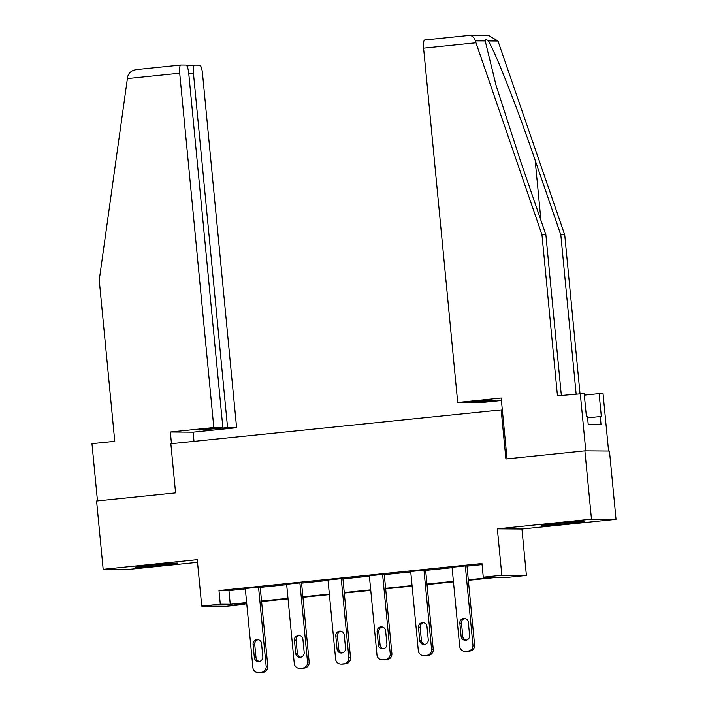 <?xml version="1.0" encoding="UTF-8"?>
<svg xmlns="http://www.w3.org/2000/svg" width="708" height="708" viewBox="0 0 708 708"><rect width="100%" height="100%" fill="white"/><g stroke="black" fill="none" stroke-linecap="round" stroke-linejoin="round"><path stroke-width="1.06" d="M161.716 565.223A21.417 0.549 174.5 0 0 177.858 563.134A21.417 0.549 174.5 0 0 151.362 565.152A21.417 0.549 174.5 0 0 135.219 567.241A21.417 0.549 174.5 0 0 161.716 565.223M567.843 523.504A21.417 0.549 174.5 0 0 583.985 521.415A21.417 0.549 174.5 0 0 557.488 523.433A21.417 0.549 174.5 0 0 541.346 525.522A21.417 0.549 174.5 0 0 567.843 523.504M244.773 603.287L244.871 604.366L226.321 606.278L201.745 606.092L220.303 604.19L230.259 604.26L246.641 602.579M502.326 409.808L170.849 443.73L175.584 492.901L96.589 501.016L103.164 569.32L127.732 569.498L197.532 562.329M501.158 409.799L505.893 458.97L584.888 450.854L609.464 451.04L616.04 519.336L591.472 519.159L497.361 528.823L501.83 575.268L526.407 575.454L507.848 577.356L497.883 577.285L468.36 580.312M497.361 528.823L521.938 529.009L616.04 519.336M521.938 529.009L526.407 575.454M584.888 450.854L591.472 519.159M468.315 579.808L493.237 577.25L483.272 577.179L481.962 563.515L218.984 590.534L228.95 590.605L245.322 588.923M260.225 587.392L286.678 584.675M301.581 583.144L328.034 580.427M342.938 578.896L369.39 576.179M384.285 574.648L410.746 571.931M425.641 570.4L452.102 567.683M466.997 566.152L482.06 564.603M466.961 565.772L452.058 567.267M425.605 570.02L410.702 571.515M384.249 574.268L369.355 575.763M342.893 578.516L327.999 580.011M301.546 582.764L286.643 584.259M260.19 587.012L245.287 588.507M201.745 606.092L197.267 559.656L103.164 569.32M218.984 590.534L220.303 604.19M483.272 577.179L501.83 575.268M246.694 603.083L234.914 604.296L244.871 604.366M453.465 581.843L427.004 584.56M412.109 586.091L385.656 588.808M370.753 590.339L344.3 593.056M329.397 594.587L302.944 597.304M288.041 598.835L261.588 601.552M261.535 601.048L287.997 598.331M302.891 596.8L329.353 594.083M344.247 592.552L370.709 589.835M385.603 588.304L412.065 585.587M426.959 584.056L453.412 581.339M228.95 590.605L230.259 604.26M465.298 565.754L472.935 645.041A5.487 5.328 -89.6 0 1 468.156 651.05L465.51 651.316A5.487 5.328 -89.6 0 1 459.678 646.404L452.049 567.117M464.944 651.351L466.599 651.36A5.487 5.328 90.4 0 0 467.165 651.333L469.82 651.059A5.487 5.328 90.4 0 0 474.599 645.05L466.944 565.621M469.599 635.448A4.39 4.266 90.4 0 1 465.333 640.28A4.39 4.266 90.4 0 1 461.12 636.324L459.855 623.208A4.39 4.266 90.4 0 1 464.129 618.376A4.39 4.266 90.4 0 1 468.342 622.332L469.599 635.448M466.156 640.2A4.39 4.266 90.4 0 1 462.784 636.333L461.519 623.217A4.39 4.266 90.4 0 1 464.961 618.465M576.126 393.922L560.807 234.791L564.727 234.817L497.99 41.037L488.794 35.542L469.094 35.427L424.747 39.975A8.239 1.982 -95.9 0 1 424.8 39.975L469.094 35.427M560.807 234.791L535.16 160.247C517.141 107.289 493.733 47.949 488.104 40.958C486.184 38.825 485.228 38.816 485.21 40.94L496.113 85.535L520.212 160.132L545.868 234.675L561.347 395.436M468.935 35.444C471.917 35.303 474.05 37.117 475.325 40.869L541.947 234.649L557.462 395.834L584.18 393.524L586.392 416.472L587.454 416.481L588.242 424.676L601.065 424.765L600.278 416.57L601.34 416.578L599.127 393.63L584.339 395.153M599.127 393.63L603.048 393.657L608.57 451.031L585.79 450.863L580.268 393.498M564.727 234.817L580.011 393.524M507.043 458.855L501.184 398.029L457.713 402.498L423.596 48.162A8.239 1.982 -95.9 0 1 424.747 39.975M457.713 402.498L466.749 402.56L490.6 400.109L495.317 400.144L471.457 402.595L480.493 402.666L501.423 400.516M541.947 234.649L545.868 234.675M471.413 402.082L471.457 402.595M600.278 416.57L587.587 417.879M194.01 441.349L193.134 432.181L236.605 427.721L227.569 427.65L199.001 430.066L222.861 427.614L188.735 73.278A8.239 1.982 84.1 0 0 185.956 65.065L180.912 65.03A8.239 1.982 84.1 0 0 180.859 65.03A8.239 1.982 84.1 0 0 179.708 73.207L127.378 78.588L127.714 76.579C128.847 72.579 131.865 70.242 136.768 69.561L180.806 65.039M127.378 78.588L99.235 280.129L114.758 441.314L91.96 443.659L97.474 500.928M236.605 427.721L202.488 73.375A8.239 1.982 84.1 0 0 199.709 65.171L194.656 65.127A8.239 1.982 84.1 0 0 194.603 65.136A8.239 1.982 84.1 0 0 193.452 73.313L188.788 73.791M227.569 427.65L193.452 73.313M222.861 427.614L213.825 427.552L179.708 73.207M193.134 432.181L170.345 432.013L213.825 427.552M171.469 443.668L170.345 432.013M203.718 430.101L203.665 429.588M180.859 65.03L136.768 69.561M423.95 570.002L431.579 649.289A5.487 5.328 -89.6 0 1 426.809 655.298L424.154 655.564A5.487 5.328 -89.6 0 1 418.322 650.652L410.693 571.365M423.588 655.599L425.251 655.608A5.487 5.328 90.4 0 0 425.818 655.581L428.464 655.307A5.487 5.328 90.4 0 0 433.243 649.298L425.596 569.869M428.251 639.696A4.39 4.266 90.4 0 1 423.977 644.528A4.39 4.266 90.4 0 1 419.764 640.572L418.499 627.456A4.39 4.266 90.4 0 1 422.773 622.624A4.39 4.266 90.4 0 1 426.986 626.58L428.251 639.696M424.809 644.448A4.39 4.266 90.4 0 1 421.428 640.581L420.163 627.465A4.39 4.266 90.4 0 1 423.605 622.713M382.594 574.25L390.223 653.537A5.487 5.328 -89.6 0 1 385.453 659.546L382.798 659.821A5.487 5.328 -89.6 0 1 376.975 654.9L369.337 575.613M382.231 659.847L383.895 659.856A5.487 5.328 90.4 0 0 384.462 659.829L387.108 659.555A5.487 5.328 90.4 0 0 391.887 653.546L384.24 574.117M386.895 643.944A4.39 4.266 90.4 0 1 382.621 648.776A4.39 4.266 90.4 0 1 378.408 644.82L377.143 631.704A4.39 4.266 90.4 0 1 381.417 626.872A4.39 4.266 90.4 0 1 385.63 630.828L386.895 643.944M383.453 648.696A4.39 4.266 90.4 0 1 380.072 644.829L378.807 631.713A4.39 4.266 90.4 0 1 382.249 626.961M341.238 578.498L348.867 657.785A5.487 5.328 -89.6 0 1 344.097 663.794L341.442 664.069A5.487 5.328 -89.6 0 1 335.619 659.148L327.981 579.861M340.875 664.095L342.539 664.104A5.487 5.328 90.4 0 0 343.106 664.077L345.752 663.803A5.487 5.328 90.4 0 0 350.531 657.794L342.884 578.365M345.539 648.192A4.39 4.266 90.4 0 1 341.265 653.024A4.39 4.266 90.4 0 1 337.052 649.068L335.796 635.952A4.39 4.266 90.4 0 1 340.07 631.12A4.39 4.266 90.4 0 1 344.274 635.076L345.539 648.192M342.097 652.944A4.39 4.266 90.4 0 1 338.716 649.077L337.451 635.961A4.39 4.266 90.4 0 1 340.893 631.217M299.882 582.746L307.52 662.033A5.487 5.328 -89.6 0 1 302.741 668.042L300.086 668.317A5.487 5.328 -89.6 0 1 294.262 663.396L286.625 584.109M299.519 668.343L301.183 668.352A5.487 5.328 90.4 0 0 301.75 668.325L304.405 668.051A5.487 5.328 90.4 0 0 309.175 662.042L301.528 582.613M304.183 652.44A4.39 4.266 90.4 0 1 299.909 657.272A4.39 4.266 90.4 0 1 295.696 653.316L294.44 640.2A4.39 4.266 90.4 0 1 298.714 635.368A4.39 4.266 90.4 0 1 302.918 639.324L304.183 652.44M300.741 657.192A4.39 4.266 90.4 0 1 297.36 653.325L296.094 640.209A4.39 4.266 90.4 0 1 299.537 635.465M258.526 586.994L266.164 666.281A5.487 5.328 -89.6 0 1 261.385 672.29L258.73 672.565A5.487 5.328 -89.6 0 1 252.906 667.644L245.269 588.357M258.163 672.591L259.827 672.6A5.487 5.328 90.4 0 0 260.394 672.573L263.049 672.299A5.487 5.328 90.4 0 0 267.819 666.29L260.172 586.861M262.827 656.688A4.39 4.266 90.4 0 1 258.553 661.52A4.39 4.266 90.4 0 1 254.349 657.564L253.083 644.448A4.39 4.266 90.4 0 1 257.358 639.616A4.39 4.266 90.4 0 1 261.562 643.572L262.827 656.688M259.385 661.44A4.39 4.266 90.4 0 1 256.004 657.573L254.738 644.457A4.39 4.266 90.4 0 1 258.181 639.713M474.599 645.05L472.935 645.041M469.82 651.059L468.156 651.05M467.165 651.333L465.51 651.316M461.12 636.324L462.784 636.333M459.855 623.208L461.519 623.217M497.99 41.037L488.104 40.958M485.21 40.94L475.325 40.869M475.926 42.781L423.596 48.162M540.947 220.4L535.16 160.247M194.603 65.136L186.921 65.924L194.55 65.145M433.243 649.298L431.579 649.289M428.464 655.307L426.809 655.298M425.818 655.581L424.154 655.564M419.764 640.572L421.428 640.581M418.499 627.456L420.163 627.465M391.887 653.546L390.223 653.537M387.108 659.555L385.453 659.546M384.462 659.829L382.798 659.821M378.408 644.82L380.072 644.829M377.143 631.704L378.807 631.713M350.531 657.794L348.867 657.785M345.752 663.803L344.097 663.794M343.106 664.077L341.442 664.069M337.052 649.068L338.716 649.077M335.796 635.952L337.451 635.961M309.175 662.042L307.52 662.033M304.405 668.051L302.741 668.042M301.75 668.325L300.086 668.317M295.696 653.316L297.36 653.325M294.44 640.2L296.094 640.209M267.819 666.29L266.164 666.281M263.049 672.299L261.385 672.29M260.394 672.573L258.73 672.565M254.349 657.564L256.004 657.573M253.083 644.448L254.738 644.457"/></g></svg>
